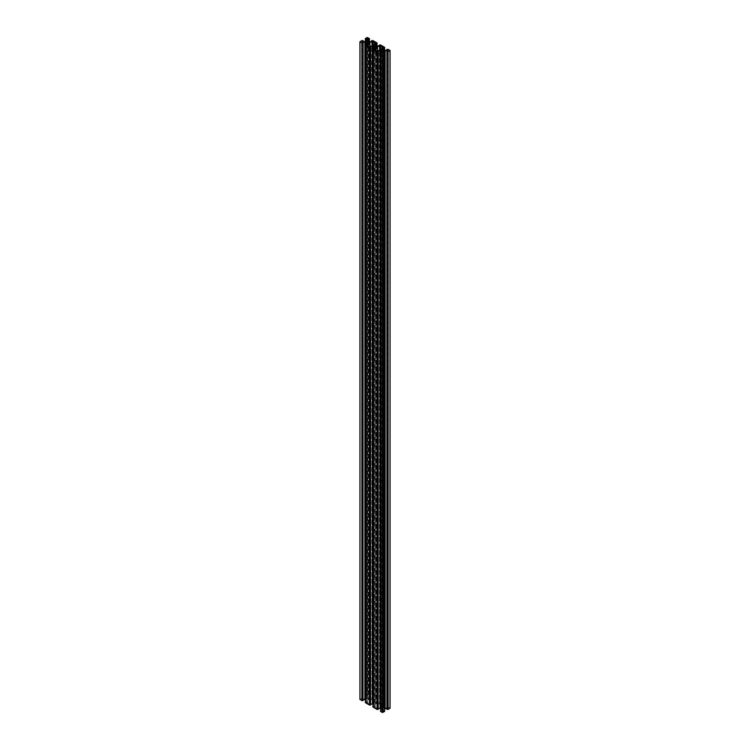 <?xml version="1.0" encoding="UTF-8"?>
<svg xmlns="http://www.w3.org/2000/svg" width="750" height="750" viewBox="0 0 750 750"><rect width="100%" height="100%" fill="white"/><g stroke="black" fill="none" stroke-linecap="round" stroke-linejoin="round"><path stroke-width="0.56" stroke-dasharray="3.75 2.81" d="M383.391 707.766A1.125 0.647 0 0 0 382.162 707.625A1.125 0.647 0 0 0 381.469 708.225A1.125 0.647 0 0 0 381.797 708.684A1.125 0.647 0 0 0 383.025 708.825A1.125 0.647 0 0 0 383.719 708.225A1.125 0.647 0 0 0 383.391 707.766M366.609 699.919A1.125 0.647 180 0 1 366.281 699.459A1.125 0.647 180 0 1 366.975 698.85A1.125 0.647 180 0 1 368.203 699A1.125 0.647 180 0 1 368.531 699.459A1.125 0.647 180 0 1 367.838 700.059A1.125 0.647 180 0 1 366.609 699.919M375.797 703.378A1.125 0.647 0 0 0 374.569 703.237A1.125 0.647 0 0 0 373.875 703.837A1.125 0.647 0 0 0 374.203 704.297A1.125 0.647 0 0 0 375.431 704.438A1.125 0.647 0 0 0 376.125 703.837A1.125 0.647 0 0 0 375.797 703.378M381.197 51.356L381.197 709.031L380.541 708.75M381.038 53.241L381.038 709.031M381.197 709.031L382.191 709.706L382.191 710.869L380.663 710.709L380.541 711.422M381.197 53.334L381.197 709.125M382.191 710.869L382.191 709.706M381.572 53.55L381.572 711.225M380.663 53.025L380.663 710.709M380.541 53.1L380.541 710.784M384.656 53.1L384.656 711.422M384.525 53.025L384.656 710.784M383.616 53.55L383.616 711.225L384.525 710.709M384 53.334L384 709.125L382.997 709.706L382.997 53.184L382.997 710.869L383.616 711.225M382.997 709.706L382.997 710.869M384 51.356L384 709.125M384 709.031L384.656 708.75M384.159 53.241L384.159 709.031M386.897 708.459L387.797 708.816L386.897 709.341M387.178 51.497L387.178 708.459M387.797 51.131L387.797 708.816M388.134 49.359L388.134 707.034L390 708.113L390 50.438M387.028 49.359L387.028 707.034L388.134 707.034M386.897 50.316L387.028 707.034M387.797 49.95L387.797 707.634L386.897 707.109M387.178 50.316L387.178 707.991L387.797 707.634M385.153 50.316L385.153 707.991L387.178 707.991M384.159 49.734L384.159 707.419L385.153 707.991M384 49.734L384.159 707.419M384 707.419L382.997 706.744L382.997 705.581L384.656 705.666L384.656 47.344M384 49.641L384 707.325M382.997 705.581L382.997 706.744M383.616 49.425L383.616 705.225M384.525 49.95L384.525 705.741M384.656 50.025L384.656 705.666M380.541 44.972L380.541 702.656L384.656 705.028M379.434 44.972L379.434 702.656L380.541 702.656M379.303 45.928L379.434 702.656M380.203 45.572L380.203 703.247L379.303 702.731M379.575 45.928L379.575 703.612L380.203 703.247M377.559 45.928L377.559 703.612L379.575 703.612M376.556 45.347L376.556 703.031L377.559 703.612M376.397 45.347L376.556 703.031M376.397 703.031L375.403 702.366L375.403 701.194L377.062 701.278L377.062 42.966M376.397 45.263L376.397 702.938M375.403 701.194L375.403 702.366M376.022 45.038L376.022 700.837M376.931 45.562L376.931 701.362M377.062 45.638L377.062 701.278M372.938 40.584L372.938 698.269L377.062 700.641M371.841 40.584L371.841 698.269L372.938 698.269M371.709 41.541L371.841 698.269M372.609 41.184L372.609 698.869L371.709 698.344M371.981 41.541L371.981 699.225L372.609 698.869M369.966 41.541L369.966 699.225L371.981 699.225M368.962 40.969L368.962 698.644L369.966 699.225M368.803 40.969L368.962 698.644M368.803 698.644L367.809 697.978L367.809 696.816L369.459 696.9L369.459 38.578M368.803 40.875L368.803 698.559M367.809 696.816L367.809 697.978M368.428 40.659L368.428 696.45M369.337 41.175L369.337 696.975M369.459 41.25L369.459 696.9M365.344 38.578L365.344 696.262L367.219 695.184L369.459 696.262M365.344 41.25L365.344 696.262M365.475 41.175L365.344 696.9M366.384 40.659L366.384 696.45L365.475 696.975M366 40.875L366 698.559L367.003 697.978L367.003 40.294L367.003 696.816L366.384 696.45M367.003 697.978L367.003 696.816M366 40.969L366 698.559M366 698.644L362.822 699.225L362.203 698.869L363.103 698.344L361.866 698.269L361.866 40.584M365.841 40.969L365.841 698.644M364.847 41.541L364.847 699.225M362.822 41.541L362.822 699.225M362.203 41.184L362.203 698.869M363.103 41.541L363.103 698.344M362.972 40.584L362.972 698.269M360 41.662L360 699.347L361.866 698.269M362.203 42.366L362.203 700.05L363.103 700.566M362.822 42.722L362.822 699.684L362.203 700.05M365.841 44.466L365.841 700.266L365.344 699.975M366 42.581L365.841 700.266M366 700.266L367.003 700.931L367.003 702.103L365.475 701.934L365.344 702.656M366 44.559L366 700.359M367.003 702.103L367.003 700.931M366.384 44.775L366.384 702.459M365.475 44.259L365.475 701.934M365.344 44.334L365.344 702.019M369.797 46.753L369.797 704.428L370.697 704.953M370.425 47.109L370.425 704.072L369.797 704.428M373.444 48.853L373.444 704.653L372.938 704.363M373.603 46.969L373.444 704.653M373.603 704.653L374.597 705.319L374.597 706.481L373.069 706.322L372.938 707.034M373.603 48.947L373.603 704.738M374.597 706.481L374.597 705.319M373.978 49.162L373.978 706.847M373.069 48.638L373.069 706.322M372.938 48.722L372.938 706.397M377.391 51.131L377.391 708.816L378.291 709.341M378.019 51.497L378.019 708.459L377.391 708.816M380.887 703.641L377.559 704.072L375.403 705.319L375.403 706.809L374.662 707.241L376.706 708.422L380.034 707.991L382.191 706.744L382.191 705.253L382.941 704.831L380.887 703.641L380.887 49.819M380.138 50.25L380.138 704.072M382.941 47.147L382.941 704.831M382.191 47.578L382.191 705.253M382.191 49.069L382.191 706.744M380.034 50.316L380.034 707.991M377.456 50.316L377.456 707.991M376.706 50.737L376.706 708.422M374.662 49.556L374.662 707.241M375.403 49.987L375.403 706.809M375.403 47.634L375.403 705.319M377.559 50.316L377.559 704.072M373.294 699.263L369.966 699.684L367.809 700.931L367.809 702.422L367.059 702.853L369.113 704.034L372.441 703.612L374.597 702.366L374.597 700.875L375.338 700.444L373.294 699.263L373.294 45.431M372.544 45.863L372.544 699.684M375.338 42.759L375.338 700.444M374.597 43.191L374.597 700.875M374.597 44.681L374.597 702.366M372.441 45.928L372.441 703.612M369.862 45.928L369.862 703.612M369.113 46.359L369.113 704.034M367.059 45.169L367.059 702.853M367.809 45.6L367.809 702.422M367.809 43.256L367.809 700.931M369.966 45.928L369.966 699.684M367.594 37.5L367.594 695.184M367.219 37.5L367.219 695.184M381.469 50.541L381.469 708.225M366.281 41.775L366.281 699.459M373.875 46.163L373.875 703.837M376.125 46.163L376.125 703.837M368.531 41.775L368.531 699.459M383.719 50.541L383.719 708.225"/><path stroke-width="1.12" d="M383.391 50.081A1.125 0.647 0 0 0 382.162 49.941A1.125 0.647 0 0 0 381.469 50.541A1.125 0.647 0 0 0 381.797 51A1.125 0.647 0 0 0 383.025 51.15A1.125 0.647 0 0 0 383.719 50.541A1.125 0.647 0 0 0 383.391 50.081M366.609 42.234A1.125 0.647 180 0 1 366.281 41.775A1.125 0.647 180 0 1 366.975 41.175A1.125 0.647 180 0 1 368.203 41.316A1.125 0.647 180 0 1 368.531 41.775A1.125 0.647 180 0 1 367.838 42.375A1.125 0.647 180 0 1 366.609 42.234M375.797 45.703A1.125 0.647 0 0 0 374.569 45.562A1.125 0.647 0 0 0 373.875 46.163A1.125 0.647 0 0 0 374.203 46.622A1.125 0.647 0 0 0 375.431 46.763A1.125 0.647 0 0 0 376.125 46.163A1.125 0.647 0 0 0 375.797 45.703M381.197 53.334L381.197 51.356L381.038 53.241M381.197 51.441L382.191 52.022L382.191 53.184L380.541 53.1L380.541 711.422L382.406 712.5L384.656 711.422L384.656 53.737L382.781 54.816L382.781 712.5M382.191 52.022L382.191 53.184M380.541 53.737L382.781 54.816M384.159 53.241L384.159 51.356L382.997 52.022L382.997 53.184L384.525 53.025L384.656 53.737M382.997 52.022L382.997 53.184M384 51.441L384 53.334M384.656 708.75L386.897 708.459M384.159 51.356L385.153 50.775L385.153 708.459M385.153 50.775L387.178 50.775L387.178 51.497M387.178 50.775L387.797 51.131L386.897 51.656L386.897 709.341L388.134 709.416L390 708.113M386.897 51.656L387.028 709.416M387.028 51.731L388.134 51.731L388.134 709.416M388.134 51.731L390 50.438L388.134 49.359L386.897 49.434L386.897 50.316M382.997 49.069L382.997 47.897L382.997 49.069L385.153 50.316L387.178 50.316L387.797 49.95L386.897 49.434M382.997 47.897L383.616 47.541L383.616 49.425M383.616 47.541L384.525 48.066L384.525 49.95M384.525 48.066L384.656 50.025M384.656 47.981L384.656 47.344L380.541 44.972L379.303 45.047L379.303 45.928M375.403 44.681L375.403 43.519L375.403 44.681L377.559 45.928L379.575 45.928L380.203 45.572L379.303 45.047M375.403 43.519L376.022 43.153L376.022 45.038M376.022 43.153L376.931 43.678L376.931 45.562M376.931 43.678L377.062 45.638M377.062 43.603L377.062 42.966L372.938 40.584L371.709 40.659L371.709 41.541M367.809 40.294L367.809 39.131L367.809 40.294L369.966 41.541L371.981 41.541L372.609 41.184L371.709 40.659M367.809 39.131L368.428 38.775L368.428 40.659M368.428 38.775L369.337 39.291L369.337 41.175M369.337 39.291L369.459 41.25M369.459 39.216L369.459 38.578L367.219 37.5L365.344 38.578L365.344 41.25M367.003 39.131L367.003 40.294L367.003 39.131L365.475 39.291L365.475 41.175M366.384 38.775L366.384 40.659M363.103 41.541L363.103 40.659L362.203 41.184L362.822 41.541L364.847 41.541L367.003 40.294M363.103 40.659L361.866 40.584L359.925 41.775L361.866 42.966L361.866 700.641L360 699.347M366 44.559L366 42.581L364.847 42.009L362.203 42.366L363.103 42.891L362.972 700.641L361.866 700.641M362.972 42.966L361.866 42.966M363.103 42.891L362.972 700.641M362.822 42.009L362.822 42.722M364.847 42.009L364.847 699.684L363.103 699.684M365.344 699.975L364.847 699.684M365.841 42.581L365.841 44.466M366 42.675L367.003 43.256L367.003 44.419L365.344 44.334L365.344 702.656L369.459 705.028L369.459 47.344L365.344 44.972M367.003 43.256L367.003 44.419M373.603 48.947L373.603 46.969L372.441 46.387L369.797 46.753L370.697 47.269L370.566 705.028L369.459 705.028M370.566 47.344L369.459 47.344M370.697 47.269L370.566 705.028M370.425 46.387L370.425 47.109M372.441 46.387L372.441 704.072L370.697 704.072M372.938 704.363L372.441 704.072M373.444 46.969L373.444 48.853M373.603 47.062L374.597 47.634L374.597 48.806L372.938 48.722L372.938 707.034L377.062 709.416L377.062 51.731L372.938 49.359M374.597 47.634L374.597 48.806M381.038 51.356L380.034 50.775L377.391 51.131L378.291 51.656L378.159 709.416L377.062 709.416M378.159 51.731L377.062 51.731M378.291 51.656L378.159 709.416M378.019 50.775L378.019 51.497M380.034 50.775L380.034 708.459L378.291 708.459M380.138 50.25L380.138 46.387L380.887 45.966L380.887 49.819M380.887 45.966L382.941 47.147L382.191 47.578L382.191 49.069L380.034 50.316L376.706 50.737L374.662 49.556L375.403 49.125L375.403 49.987M375.403 49.125L375.403 47.634L377.559 46.387L377.559 50.316M372.544 45.863L372.544 42.009L373.294 41.578L373.294 45.431M373.294 41.578L375.338 42.759L374.597 43.191L374.597 44.681L372.441 45.928L369.113 46.359L367.059 45.169L367.809 44.747L367.809 45.6M367.809 44.747L367.809 43.256L369.966 42.009L369.966 45.928M380.541 708.75L380.034 708.459M380.138 46.387L377.559 46.387M372.544 42.009L369.966 42.009M382.406 54.816L382.406 712.5M390 50.653L390 708.337M360 41.888L360 699.562M390.075 50.541L390.075 708.225M359.925 41.775L359.925 699.459"/></g></svg>
